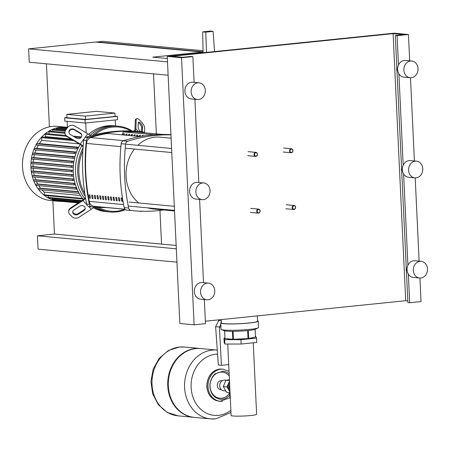 <?xml version="1.0" encoding="UTF-8"?>
<svg xmlns="http://www.w3.org/2000/svg" width="450" height="450" viewBox="0 0 450 450"><rect width="100%" height="100%" fill="white"/><g stroke="black" fill="none" stroke-linecap="round" stroke-linejoin="round"><path stroke-width="0.67" d="M210.015 31.112L202.646 31.866L205.718 32.152L213.086 31.399L210.015 31.112M203.124 52.74L202.646 31.866M206.556 52.391L205.718 32.152M214.526 51.576L213.086 31.399M176.946 262.164L38.064 249.154L37.434 235.8L54.45 234.056L161.55 244.091L159.964 210.442M176.316 248.811L37.434 235.8M167.501 61.869L28.62 48.859L95.276 42.036L202.371 52.065L152.736 57.15L167.344 58.517M176.158 245.458L161.55 244.091M28.62 48.859L29.244 62.212L168.131 75.223M156.352 133.864L153.523 73.851M46.423 63.821L49.393 126.844M52.881 200.756L54.45 234.056M202.404 52.819L202.371 52.065M96.705 42.165L102.364 41.304L203.079 50.738M96.694 41.889L203.107 51.857M293.974 209.503A2.014 1.699 95.4 0 0 295.582 207.489A2.014 1.699 95.4 0 0 294.069 205.498A2.014 1.699 95.4 0 0 293.788 205.498A2.014 1.699 95.4 0 0 292.179 207.506A2.014 1.699 95.4 0 0 293.692 209.503A2.014 1.699 95.4 0 0 293.974 209.503M294.137 209.188A1.676 1.417 -84.6 0 1 293.979 205.847A1.676 1.417 -84.6 0 1 294.137 209.188M291.296 152.752A2.014 1.699 95.4 0 0 292.911 150.744A2.014 1.699 95.4 0 0 291.392 148.748A2.014 1.699 95.4 0 0 291.111 148.748A2.014 1.699 95.4 0 0 289.502 150.756A2.014 1.699 95.4 0 0 291.015 152.752A2.014 1.699 95.4 0 0 291.296 152.752M291.459 152.438A1.676 1.417 -84.6 0 1 291.302 149.096A1.676 1.417 -84.6 0 1 291.459 152.438M258.519 213.131A2.014 1.699 95.4 0 0 260.128 211.123A2.014 1.699 95.4 0 0 258.615 209.126A2.014 1.699 95.4 0 0 258.328 209.126A2.014 1.699 95.4 0 0 256.719 211.14A2.014 1.699 95.4 0 0 258.238 213.137A2.014 1.699 95.4 0 0 258.519 213.131M258.683 212.816A1.676 1.417 -84.6 0 1 258.525 209.481A1.676 1.417 -84.6 0 1 258.683 212.816M255.842 156.386A2.014 1.699 95.4 0 0 257.451 154.373A2.014 1.699 95.4 0 0 255.938 152.376A2.014 1.699 95.4 0 0 255.656 152.376A2.014 1.699 95.4 0 0 254.047 154.389A2.014 1.699 95.4 0 0 255.561 156.386A2.014 1.699 95.4 0 0 255.842 156.386M256.005 156.066A1.676 1.417 -84.6 0 1 255.847 152.73A1.676 1.417 -84.6 0 1 256.005 156.066M253.249 342.793L256.618 414.281A12.763 1.125 177.3 0 1 247.427 415.8A12.763 1.125 177.3 0 1 233.078 415.986A12.763 1.125 177.3 0 1 231.114 415.485L227.745 344.036M230.209 396.236L229.809 396.157L229.691 393.581M229.652 384.379A5.872 4.961 95.4 0 0 229.297 386.904A5.872 4.961 95.4 0 0 229.882 389.334M229.545 382.202A6.041 5.102 95.4 0 0 228.628 383.743A6.041 5.102 95.4 0 0 228.088 386.82A6.041 5.102 95.4 0 0 228.909 389.756A6.041 5.102 95.4 0 0 229.967 391.095M225.641 390.983L223.768 390.808A5.366 4.539 -84.6 0 1 219.729 385.926A5.366 4.539 -84.6 0 1 224.769 380.115L225.956 380.228L223.301 386.527L226.53 392.231L230.034 392.563M229.433 379.806L225.962 380.216L229.472 380.543M230.012 392.006L227.008 386.876L229.5 381.218M227.008 386.876L223.301 386.527M230.243 396.962L229.854 397.074L230.254 397.153M229.854 397.074L229.894 397.912L230.293 397.991M229.821 396.169L230.22 396.506M229.084 392.473L229.14 393.531L229.084 392.473L229.14 393.531L230.085 393.621M194.299 417.364A34.554 29.211 -84.6 0 1 168.306 385.948A34.554 29.211 -84.6 0 1 200.739 348.548L217.029 350.077A34.554 29.211 -84.6 0 0 212.186 350.1A34.554 29.211 -84.6 0 0 184.596 387.473A34.554 29.211 -84.6 0 0 210.583 418.888L194.299 417.364M230.873 410.287A30.724 25.965 -84.6 0 1 218.531 415.356A30.724 25.965 -84.6 0 1 191.115 387.45A30.724 25.965 -84.6 0 1 215.651 354.223A30.724 25.965 -84.6 0 1 217.575 354.111M194.029 417.336A34.554 29.211 -84.6 0 1 193.759 417.313A34.554 29.211 -84.6 0 1 167.766 385.897A34.554 29.211 -84.6 0 1 200.205 348.497A34.554 29.211 -84.6 0 1 200.475 348.525M222.238 380.739L221.501 380.672A4.511 3.814 95.4 0 0 220.871 380.672A4.511 3.814 95.4 0 0 217.266 385.554A4.511 3.814 95.4 0 0 220.657 389.655L221.4 389.723M227.559 338.805A12.763 1.125 -2.7 0 0 229.455 339.21A12.763 1.125 -2.7 0 0 243.399 339.047A12.763 1.125 -2.7 0 0 252.973 337.579M224.961 338.006L223.993 338.108L224.196 342.444L224.893 344.036L241.155 344.031L240.947 339.694L256.506 338.102L255.808 336.51L255.454 336.51M241.155 344.031L256.708 342.439L256.506 338.102M223.993 338.108L224.691 339.694L240.947 339.694M224.893 344.036L224.691 339.694M218.25 319.894A8.049 6.806 -84.6 0 0 218.976 320.569L221.293 320.788M220.787 324.321L219.403 327.015L215.618 326.661L218.357 365.023L221.428 365.31L228.718 364.567M220.911 326.858L219.403 327.015L221.428 365.31M215.618 326.661L218.807 320.445M257.569 320.788A18.787 1.659 177.3 0 1 258.261 321.193A18.787 1.659 177.3 0 1 249.486 323.016A18.787 1.659 177.3 0 1 230.456 323.955A18.787 1.659 177.3 0 1 220.725 322.965A18.787 1.659 177.3 0 1 221.372 322.493M220.725 322.965L221.023 329.304A18.787 1.659 -2.7 0 0 221.417 329.619A18.787 1.659 -2.7 0 0 249.789 329.361A18.787 1.659 -2.7 0 0 258.199 327.881A18.787 1.659 -2.7 0 0 258.559 327.538L258.261 321.193M258.199 327.881L255.302 329.304A15.767 1.389 177.3 0 1 248.243 330.542A15.767 1.389 177.3 0 1 224.432 330.761L221.417 329.619M257.338 315.889L257.591 321.227A18.118 1.597 177.3 0 1 249.131 322.982A18.118 1.597 177.3 0 1 230.777 323.887A18.118 1.597 177.3 0 1 221.394 322.931L221.237 319.59M224.623 330.823L224.983 338.496A15.266 1.344 -2.7 0 0 225.017 338.569L232.757 339.294A15.266 1.344 -2.7 0 0 233.482 339.294L248.006 338.563A15.266 1.344 -2.7 0 0 248.698 338.496L255.482 337.039L255.116 329.389M248.698 338.496L248.321 330.536M247.629 330.604L248.006 338.563M225.017 338.569L224.651 330.834M232.38 331.329L232.757 339.294M233.482 339.294L233.106 331.329M125.432 209.621A43.11 36.439 -84.6 0 1 110.171 212.018A43.11 36.439 -84.6 0 1 96.244 207.236M85.275 196.431A43.11 36.439 -84.6 0 1 77.743 172.828A43.11 36.439 -84.6 0 1 83.014 147.864M110.171 212.018L107.938 211.809A43.11 36.439 -84.6 0 0 109.058 211.894A43.11 36.439 -84.6 0 1 107.944 211.809A43.11 36.439 -84.6 0 1 94.05 207.045A43.11 36.439 -84.6 0 0 107.938 211.809L105.711 211.601A43.11 36.439 -84.6 0 1 93.274 207.703M84.6 198.388A43.11 36.439 -84.6 0 1 75.51 172.62A43.11 36.439 -84.6 0 1 81.844 145.676A43.11 36.439 -84.6 0 0 75.51 172.62A43.11 36.439 -84.6 0 0 84.6 198.388M98.477 207.388A42.272 35.73 95.4 0 0 124.706 209.261M131.029 131.012A42.272 35.73 95.4 0 0 94.826 134.719M92.441 135.332A43.11 36.439 -84.6 0 1 118.209 126.169A43.11 36.439 -84.6 0 1 132.322 131.074M82.817 150.992A42.272 35.73 95.4 0 0 84.825 193.596M88.65 134.319A43.11 36.439 -84.6 0 1 113.749 125.752L115.982 125.961A43.11 36.439 -84.6 0 0 90.011 135.309A43.11 36.439 -84.6 0 1 115.976 125.961L118.209 126.169M83.087 146.829L82.901 146.644A5.034 1.564 -143.6 0 0 79.869 144.281L67.191 136.733L67.106 136.237A5.034 4.556 170.5 0 1 64.986 133.217A5.034 4.556 170.5 0 1 65.812 129.926L67.703 127.361A5.034 4.556 170.5 0 1 74.683 125.972L87.772 133.763L80.19 144.028A6.711 2.081 36.4 0 1 83.138 146.149M141.778 211.241A5.034 1.463 -59.2 0 1 140.794 211.455A5.034 1.463 -59.2 0 1 140.591 211.202M138.499 131.529L135.855 128.835A6.711 2.919 135.5 0 1 135.073 131.237M144.512 132.756L144.692 128.295A5.034 1.901 -123.1 0 0 141.632 122.158L139.511 120.004A5.034 1.901 -123.1 0 0 136.648 118.688L135.726 119.289A5.034 1.901 56.9 0 0 135.304 120.274L136.221 119.672A5.034 1.901 -123.1 0 1 136.648 118.688M134.229 131.181A5.034 2.188 -44.5 0 0 134.944 129.156L135.304 120.274M141.452 131.811L141.615 127.704A3.353 1.271 56.9 0 0 140.524 124.796A3.353 1.271 56.9 0 0 138.302 122.715M135.855 128.835L136.221 119.672M140.766 131.743A3.353 1.271 -123.1 0 1 138.127 127.125L138.302 122.794A3.353 1.271 -123.1 0 1 138.583 122.136A3.353 1.271 -123.1 0 1 141.002 123.598A3.353 1.271 -123.1 0 1 142.532 127.103L142.358 131.439A3.353 1.271 -123.1 0 1 142.251 131.895M90.641 135.827A6.711 2.081 -143.6 0 0 87.772 133.763M64.986 133.217L65.07 133.718A5.034 4.556 -9.5 0 0 67.191 136.733M81.804 135.309A3.353 3.038 -9.5 0 0 80.443 133.543L74.256 129.859A3.353 3.038 -9.5 0 0 70.701 129.825A3.353 3.038 -9.5 0 0 69.019 132.727M80.19 144.028L67.106 136.237M76.567 138.178L70.38 134.494A3.353 3.038 170.5 0 1 68.968 132.48A3.353 3.038 170.5 0 1 70.498 129.398A3.353 3.038 170.5 0 1 74.171 129.364L80.359 133.043A3.353 3.038 170.5 0 1 81.771 135.056A3.353 3.038 170.5 0 1 80.241 138.139A3.353 3.038 170.5 0 1 76.567 138.178M85.596 198.287A6.711 2.919 135.5 0 1 82.862 200.616L70.521 208.659L70.549 207.979A5.034 4.112 -177.7 0 0 68.698 211.011L68.67 211.691A5.034 4.112 2.3 0 1 70.521 208.659M88.582 206.443L91.328 209.239A6.711 2.919 -44.5 0 0 93.938 207.039M85.433 197.359L85.303 197.533A5.034 2.188 -44.5 0 1 82.508 200.183L70.549 207.979M72.742 211.646A3.353 2.739 -177.7 0 0 74.784 213.953A3.353 2.739 -177.7 0 0 78.204 213.593L84.038 209.79A3.353 2.739 -177.7 0 0 85.23 208.108M68.67 211.691A5.034 4.112 2.3 0 0 69.795 214.436L71.91 216.591A5.034 4.112 2.3 0 0 78.992 217.282L91.328 209.239M84.009 210.476L78.176 214.279A3.353 2.739 2.3 0 1 74.565 214.56A3.353 2.739 2.3 0 1 72.703 211.989A3.353 2.739 2.3 0 1 73.941 209.97L79.774 206.162A3.353 2.739 2.3 0 1 83.379 205.881A3.353 2.739 2.3 0 1 85.247 208.451A3.353 2.739 2.3 0 1 84.009 210.476L84.038 209.79M67.416 127.356A37.243 31.477 95.4 0 0 65.88 127.164A37.243 31.477 95.4 0 0 30.926 167.468A37.243 31.477 95.4 0 0 58.939 201.324A37.243 31.477 95.4 0 0 62.207 201.426M65.88 127.164L57.459 126.377A37.243 31.477 95.4 0 0 22.5 166.68A37.243 31.477 95.4 0 0 50.512 200.531L58.939 201.324M71.078 139.05L45.354 136.637A34.723 29.351 95.4 0 0 44.781 137.154M79.183 143.871L41.732 140.366A34.723 29.351 95.4 0 0 39.347 143.595L78.638 147.274M38.301 145.288A34.723 29.351 95.4 0 0 36.72 148.331L76.511 152.061M35.994 149.991A34.723 29.351 95.4 0 0 34.914 152.983L74.992 156.741M34.431 154.626A34.723 29.351 95.4 0 0 33.75 157.573L73.969 161.342L72.383 161.511A0.669 0.568 95.4 0 0 72.45 162.844L73.755 162.709M33.469 159.204A34.723 29.351 95.4 0 0 33.137 162.101L73.395 165.876L71.888 166.028A0.669 0.568 95.4 0 0 71.949 167.366L73.299 167.226M33.041 163.727A34.723 29.351 95.4 0 0 33.024 166.584L73.226 170.347L71.865 170.499A0.669 0.568 -84.6 0 0 71.927 171.833L73.254 171.697M83.43 199.502A43.11 36.439 -84.6 0 1 73.282 172.406A43.11 36.439 -84.6 0 1 80.19 144.478M85.016 119.683L85.174 123.019L64.811 121.112L64.654 117.776L85.016 119.683L117.383 116.364L115.059 116.151M66.96 117.714L85.545 119.453L85.388 116.117L66.803 114.373L66.96 117.714M85.174 123.019L117.54 119.706L117.383 116.364M115.521 125.916L115.239 119.942M85.545 119.453L115.071 116.426L114.913 113.091L96.334 111.353L66.803 114.373M67.433 127.727L67.134 121.331M85.708 122.962L86.175 132.812M114.913 113.091L85.388 116.117M64.654 117.776L66.954 117.54M52.695 131.355L52.627 129.966A0.669 0.568 -84.6 0 1 53.258 129.24L65.509 130.388M56.407 129.532L56.368 128.745A0.669 0.568 -84.6 0 1 56.998 128.014L66.561 128.914M60.142 128.312L60.137 128.081A0.669 0.568 -84.6 0 1 60.761 127.356L67.258 127.963M63.973 127.654A0.669 0.568 -84.6 0 1 64.553 127.243L67.427 127.513M33.109 168.21A34.723 29.351 95.4 0 0 33.407 171.011L73.446 174.763M33.671 172.643A34.723 29.351 95.4 0 0 34.284 175.388L74.053 179.111M34.751 177.03A34.723 29.351 95.4 0 0 35.696 179.713L75.049 183.398M36.399 181.373A34.723 29.351 95.4 0 0 37.716 183.971L76.455 187.599M38.728 185.664A34.723 29.351 95.4 0 0 40.489 188.156L78.283 191.7M41.951 189.9A34.723 29.351 95.4 0 0 44.173 192.105L80.483 195.508M83.036 199.018L44.803 195.441A0.669 0.568 -84.6 0 1 44.303 194.828L44.173 192.105M81.174 201.049L48.724 198.011A0.669 0.568 -84.6 0 1 48.218 197.404L48.139 195.75M79.335 202.252L52.599 199.744A0.669 0.568 -84.6 0 1 52.093 199.136L52.059 198.326M78.407 202.854L56.447 200.796A0.669 0.568 -84.6 0 1 55.941 200.188L55.935 200.059M78.289 202.933L60.266 201.246A0.669 0.568 -84.6 0 1 59.991 201.127M49.016 133.864L48.921 131.788A0.669 0.568 -84.6 0 1 49.551 131.062L64.929 132.502M45.354 136.637L45.242 134.297A0.669 0.568 -84.6 0 1 45.872 133.571L65.779 135.433M41.732 140.366L41.602 137.644A0.669 0.568 -84.6 0 1 42.233 136.918L72.214 139.725M39.099 189.63L79.194 193.388L39.195 189.63A0.669 0.568 -84.6 0 1 39.133 188.297L40.489 188.156M76.545 189.197L36.473 185.445A0.669 0.568 -84.6 0 1 36.405 184.106L37.716 183.971M74.531 184.933L34.459 181.181A0.669 0.568 -84.6 0 1 34.397 179.848L35.696 179.713M73.103 180.613L33.024 176.861A0.669 0.568 -84.6 0 1 32.962 175.523L34.284 175.388M72.18 176.237L32.108 172.485A0.669 0.568 -84.6 0 1 32.046 171.152L33.407 171.011M71.741 171.816L31.663 168.064A0.669 0.568 -84.6 0 1 31.601 166.725L33.024 166.584M71.764 167.344L31.691 163.592A0.669 0.568 -84.6 0 1 31.624 162.259L33.137 162.101M72.264 162.827L32.186 159.075A0.669 0.568 -84.6 0 1 32.124 157.736L33.75 157.573M73.271 158.254L33.199 154.502A0.669 0.568 -84.6 0 1 33.137 153.169L34.914 152.983M74.869 153.624L34.791 149.873A0.669 0.568 -84.6 0 1 34.729 148.534L36.72 148.331M77.169 148.922L37.097 145.164A0.669 0.568 -84.6 0 1 37.035 143.831L39.347 143.595M78.536 147.476L77.293 147.6A0.669 0.568 95.4 0 0 77.355 148.939L77.85 148.888M76.472 152.156L74.992 152.308A0.669 0.568 95.4 0 0 75.054 153.641L75.971 153.546M74.981 156.774L73.395 156.938A0.669 0.568 95.4 0 0 73.457 158.271L74.627 158.153M79.166 193.343A0.669 0.568 -84.6 0 1 78.857 192.78M77.096 189.174L76.731 189.214A0.669 0.568 -84.6 0 1 76.567 187.898M75.493 184.871L74.717 184.95A0.669 0.568 -84.6 0 1 74.655 183.617L75.099 183.572M74.334 180.523L73.288 180.63A0.669 0.568 -84.6 0 1 73.226 179.297L74.07 179.207M73.597 176.13L72.366 176.259A0.669 0.568 -84.6 0 1 72.304 174.921L73.451 174.803M125.044 209.289L97.38 206.696A118.637 100.282 -84.6 0 1 93.971 206.308A6.711 5.67 -84.6 0 1 89.258 201.369A169.431 143.213 -84.6 0 1 86.524 143.426A6.711 5.67 -84.6 0 1 90.731 137.576A118.637 100.282 -84.6 0 1 107.786 133.509L140.169 136.541M97.886 195.705L96.992 195.621A169.431 143.213 95.4 0 0 97.56 198.917L98.449 199.001A169.431 143.213 -84.6 0 1 97.886 195.705A168.424 142.363 -84.6 0 0 98.421 198.827L97.56 198.917M95.209 195.452L94.314 195.368A169.431 143.213 95.4 0 0 94.883 198.664L95.771 198.748A169.431 143.213 -84.6 0 1 95.209 195.452A168.424 142.363 -84.6 0 0 95.743 198.579L94.883 198.664M116.629 197.46L115.734 197.376A169.431 143.213 95.4 0 0 116.302 200.672L117.191 200.756A169.431 143.213 -84.6 0 1 116.629 197.46A168.424 142.363 -84.6 0 0 117.163 200.582L116.302 200.672M111.274 196.959L110.379 196.875A169.431 143.213 95.4 0 0 110.948 200.171L111.836 200.256A169.431 143.213 -84.6 0 1 111.274 196.959A168.424 142.363 -84.6 0 0 111.808 200.081L110.948 200.171M92.531 195.204L91.637 195.12A169.431 143.213 95.4 0 0 92.205 198.416L93.094 198.501A169.431 143.213 -84.6 0 1 92.531 195.204M92.205 198.416L93.066 198.326A168.424 142.363 -84.6 0 1 92.526 195.199M100.564 195.953L99.669 195.868A169.431 143.213 95.4 0 0 100.237 199.164L101.126 199.249A169.431 143.213 -84.6 0 1 100.564 195.953M100.237 199.164L101.098 199.08A168.424 142.363 -84.6 0 1 100.558 195.953M103.241 196.206L102.347 196.121A169.431 143.213 95.4 0 0 102.915 199.417L103.804 199.502A169.431 143.213 -84.6 0 1 103.241 196.206A168.424 142.363 -84.6 0 0 103.776 199.328L102.915 199.417M113.951 197.207L113.057 197.123A169.431 143.213 95.4 0 0 113.625 200.419L114.514 200.503A169.431 143.213 -84.6 0 1 113.951 197.207M113.625 200.419L114.486 200.334A168.424 142.363 -84.6 0 1 113.946 197.207M108.27 199.918L109.159 200.002A169.431 143.213 -84.6 0 1 108.596 196.706L107.702 196.622A169.431 143.213 95.4 0 0 108.27 199.918L109.131 199.834A168.424 142.363 -84.6 0 1 108.591 196.706M119.306 197.708L118.412 197.629A169.431 143.213 95.4 0 0 118.98 200.925L119.869 201.004A169.431 143.213 -84.6 0 1 119.306 197.708A168.424 142.363 -84.6 0 0 119.841 200.835L118.98 200.925M105.593 199.671L106.481 199.755A169.431 143.213 -84.6 0 1 105.919 196.453L105.024 196.374A169.431 143.213 95.4 0 0 105.593 199.671L106.453 199.581A168.424 142.363 -84.6 0 1 105.913 196.453M121.984 197.961L121.089 197.876A169.431 143.213 95.4 0 0 121.657 201.172L122.546 201.257A169.431 143.213 -84.6 0 1 121.984 197.961A168.424 142.363 -84.6 0 0 122.518 201.083L121.657 201.172M89.854 194.951L88.959 194.867A169.431 143.213 95.4 0 0 89.528 198.163L90.416 198.248A169.431 143.213 -84.6 0 1 89.854 194.951A168.424 142.363 -84.6 0 0 90.388 198.073L89.528 198.163M123.66 131.895A118.637 100.282 -84.6 0 1 137.25 132.075L162.371 134.426M140.484 131.715L137.807 131.468A177.924 150.39 95.4 0 0 85.843 137.273A3.353 2.835 95.4 0 0 83.694 140.186A177.924 150.39 95.4 0 0 86.709 204.114A3.353 2.835 95.4 0 0 89.111 206.561A177.924 150.39 95.4 0 0 91.468 206.803L94.146 207.056A177.924 150.39 -84.6 0 1 91.789 206.814A3.353 2.835 -84.6 0 1 89.387 204.368A177.924 150.39 -84.6 0 1 86.372 140.434A3.353 2.835 -84.6 0 1 88.521 137.52A177.924 150.39 -84.6 0 1 140.484 131.715A177.924 150.39 -84.6 0 1 142.841 131.957A3.353 2.835 -84.6 0 1 144.394 132.744M141.953 136.232L142.279 135.461L143.168 135.54L142.948 136.063M136.423 136.148L136.924 134.955L137.818 135.039L137.312 136.232M133.746 135.894L134.246 134.707L135.141 134.792L134.634 135.979M131.068 135.647L131.569 134.454L132.463 134.539L131.957 135.731M128.391 135.394L128.891 134.207L129.786 134.286L129.279 135.478M125.713 135.146L126.214 133.954L127.108 134.038L126.602 135.225M123.036 134.893L123.536 133.701L124.431 133.785L123.924 134.977M139.101 136.395L139.601 135.208L140.496 135.293L139.989 136.479M122.141 134.809L123.384 131.867L154.209 134.752M140.332 136.513L107.786 133.509M107.066 207.607A177.924 150.39 -84.6 0 1 94.146 207.056M170.933 134.646A177.924 150.39 95.4 0 0 123.328 140.782A3.353 2.835 95.4 0 0 121.174 143.696A177.924 150.39 95.4 0 0 124.189 207.624A3.353 2.835 95.4 0 0 126.596 210.071A177.924 150.39 95.4 0 0 128.953 210.319L133.414 210.735A177.924 150.39 -84.6 0 1 131.057 210.493A3.353 2.835 -84.6 0 1 128.655 208.046A177.924 150.39 -84.6 0 1 125.64 144.112A3.353 2.835 -84.6 0 1 127.789 141.199A177.924 150.39 -84.6 0 1 170.944 134.876M163.716 209.959A177.924 150.39 -84.6 0 1 133.414 210.735M171.101 138.201L159.947 137.154A36.068 30.488 95.4 0 0 154.89 137.177A36.068 30.488 95.4 0 0 137.858 145.316M134.477 149.046A36.068 30.488 95.4 0 0 138.786 202.984M147.791 207.866A36.068 30.488 95.4 0 0 153.219 208.974L174.532 210.971M410.175 77.726L403.926 77.141A8.387 7.087 -84.6 0 1 397.609 68.822A8.387 7.087 -84.6 0 1 404.314 60.446A8.387 7.087 -84.6 0 1 405.489 60.441L411.739 61.026A8.387 7.087 -84.6 0 1 418.056 69.345A8.387 7.087 -84.6 0 1 411.351 77.721A8.387 7.087 -84.6 0 1 410.175 77.726A8.387 7.087 -84.6 0 1 403.858 69.407A8.387 7.087 -84.6 0 1 410.563 61.031A8.387 7.087 -84.6 0 1 411.739 61.026M414.894 177.874L408.651 177.289A8.387 7.087 -84.6 0 1 402.334 168.969A8.387 7.087 -84.6 0 1 409.039 160.594A8.387 7.087 -84.6 0 1 410.214 160.588L416.458 161.173A8.387 7.087 -84.6 0 1 422.775 169.493A8.387 7.087 -84.6 0 1 416.07 177.868A8.387 7.087 -84.6 0 1 414.894 177.874A8.387 7.087 -84.6 0 1 408.577 169.554A8.387 7.087 -84.6 0 1 415.282 161.179A8.387 7.087 -84.6 0 1 416.458 161.173M419.619 278.021L413.37 277.436A8.387 7.087 -84.6 0 1 407.053 269.117A8.387 7.087 -84.6 0 1 413.758 260.741A8.387 7.087 -84.6 0 1 414.934 260.736L421.183 261.321A8.387 7.087 -84.6 0 1 427.5 269.64A8.387 7.087 -84.6 0 1 420.795 278.016A8.387 7.087 -84.6 0 1 419.619 278.021A8.387 7.087 -84.6 0 1 413.303 269.702A8.387 7.087 -84.6 0 1 420.007 261.326A8.387 7.087 -84.6 0 1 421.183 261.321M197.438 99.512L191.194 98.927A8.387 7.087 -84.6 0 1 184.877 90.613A8.387 7.087 -84.6 0 1 191.582 82.232A8.387 7.087 -84.6 0 1 192.757 82.226L199.001 82.811A8.387 7.087 -84.6 0 1 205.324 91.131A8.387 7.087 -84.6 0 1 198.613 99.506A8.387 7.087 -84.6 0 1 197.438 99.512A8.387 7.087 -84.6 0 1 191.121 91.198A8.387 7.087 -84.6 0 1 197.826 82.817A8.387 7.087 -84.6 0 1 199.001 82.811M202.162 199.659L195.913 199.074A8.387 7.087 -84.6 0 1 189.596 190.761A8.387 7.087 -84.6 0 1 196.301 182.379A8.387 7.087 -84.6 0 1 197.477 182.374L203.726 182.959A8.387 7.087 -84.6 0 1 210.043 191.278A8.387 7.087 -84.6 0 1 203.338 199.654A8.387 7.087 -84.6 0 1 202.162 199.659A8.387 7.087 -84.6 0 1 195.846 191.346A8.387 7.087 -84.6 0 1 202.551 182.964A8.387 7.087 -84.6 0 1 203.726 182.959M206.888 299.807L200.638 299.222A8.387 7.087 -84.6 0 1 194.321 290.908A8.387 7.087 -84.6 0 1 201.026 282.527A8.387 7.087 -84.6 0 1 202.202 282.521L208.451 283.106A8.387 7.087 -84.6 0 1 214.768 291.426A8.387 7.087 -84.6 0 1 208.063 299.801A8.387 7.087 -84.6 0 1 206.888 299.807A8.387 7.087 -84.6 0 1 200.571 291.493A8.387 7.087 -84.6 0 1 207.276 283.112A8.387 7.087 -84.6 0 1 208.451 283.106M406.221 266.934L406.187 270.568M401.501 166.787L401.462 170.421M396.776 66.639L396.737 70.273M167.243 56.419L394.161 33.176L408.437 34.515L397.091 35.679L395.308 35.511L403.819 34.639L393.109 33.637L171.866 56.295L182.576 57.296L191.087 56.424L192.87 56.593L181.524 57.752L167.243 56.419L179.837 323.477L194.119 324.816L205.464 323.651L204.328 299.571M181.524 57.752L194.119 324.816M192.87 56.593L194.085 82.35M194.884 99.276L198.81 182.498M199.603 199.423L203.529 282.645M205.352 321.216L405.703 300.696L407.824 300.892M393.109 33.637L405.703 300.696M395.308 35.511L407.902 302.569L409.686 302.738L421.031 301.573L419.923 278.044M397.091 35.679L398.475 65.002M398.891 73.811L403.2 165.15M403.616 173.959L407.925 265.298M408.336 274.106L409.686 302.738M408.437 34.515L409.68 60.834M410.479 77.749L414.405 160.982M415.204 177.896L419.124 261.129M229.162 374.04A14.091 11.908 95.4 0 0 222.93 371.183L215.021 373.832L212.321 376.954L210.009 383.304L209.857 386.471C210.701 393.902 214.183 398.16 220.303 399.24A14.091 11.908 95.4 0 0 222.278 399.234A14.091 11.908 95.4 0 0 229.764 395.184M229.258 376.048A13.084 11.059 95.4 0 0 216.787 373.281A13.084 11.059 95.4 0 0 210.021 386.297A13.084 11.059 95.4 0 0 221.692 398.183A13.084 11.059 95.4 0 0 229.348 393.548M229.039 371.407L223.116 369.18A16.104 13.612 95.4 0 0 220.86 369.191A16.104 13.612 95.4 0 0 208.001 386.606A16.104 13.612 95.4 0 0 220.112 401.248A16.104 13.612 95.4 0 0 222.373 401.237M219.043 401.147C211.77 399.803 207.681 394.909 206.775 386.466C207.394 375.418 212.484 369.619 222.047 369.079A16.104 13.612 95.4 0 0 219.791 369.09A16.104 13.612 95.4 0 0 206.933 386.505A16.104 13.612 95.4 0 0 219.043 401.147L220.112 401.248L229.888 397.8M229.95 390.78A5.872 4.961 -84.6 0 1 228.319 386.814A5.872 4.961 -84.6 0 1 229.562 382.551M215.432 418.866A34.554 29.211 -84.6 0 1 210.583 418.888L215.809 418.866L230.974 412.47M184.449 347.023A34.554 29.211 95.4 0 0 179.606 347.046A34.554 29.211 95.4 0 0 152.016 384.424A34.554 29.211 95.4 0 0 178.009 415.834L167.107 412.374L158.287 404.662L152.679 393.874L150.924 381.488L153.186 369.101L159.193 358.318L168.255 350.589L179.229 347.046L184.449 347.023L200.205 348.497M142.358 131.439L141.744 131.839M142.532 127.103L141.615 127.704M80.359 133.043L80.443 133.543M74.171 129.364L74.256 129.859M82.862 200.616L86.884 204.711M78.176 214.279L78.204 213.593M52.627 129.966L65.166 131.136M56.368 128.745L66.015 129.645M60.137 128.081L66.718 128.7M44.303 194.828L82.552 198.411M48.218 197.404L81.928 200.559M52.093 199.136L80.089 201.757M55.941 200.188L79.166 202.359M48.921 131.788L64.997 133.296M45.242 134.297L66.566 136.294M74.683 137.053L80.888 137.638M41.602 137.644L73.778 140.659M31.601 166.725L71.865 170.499M37.035 143.831L77.293 147.6M34.729 148.534L74.992 152.308M33.137 153.169L73.395 156.938M32.124 157.736L72.383 161.511M31.624 162.259L71.888 166.028M39.133 188.297L78.429 191.976M36.405 184.106L76.556 187.869M34.397 179.848L74.655 183.617M32.962 175.523L73.226 179.297M32.046 171.152L72.304 174.921M90.731 137.576L123.699 140.664M124.976 209.216L93.971 206.308M89.258 201.369L123.587 204.587M120.881 146.644L86.524 143.426M89.111 206.561L91.789 206.814M89.387 204.368L86.709 204.114M126.596 210.071L131.057 210.493M128.655 208.046L124.189 207.624M121.174 143.696L125.64 144.112M127.789 141.199L123.328 140.782M88.521 137.52L85.843 137.273M83.694 140.186L86.372 140.434M286.217 204.761L294.069 205.498M285.84 208.766L293.692 209.503M283.539 148.011L291.392 148.748M283.162 152.016L291.015 152.752M250.757 208.389L258.615 209.126M250.386 212.4L258.238 213.137M248.085 151.639L255.938 152.376M247.708 155.649L255.561 156.386M222.047 369.079L223.116 369.18M193.759 417.313L178.009 415.834M218.947 320.558L218.233 319.894M140.355 211.191L140.794 211.455M73.119 136.125L81.444 136.901M77.265 148.939L37.001 145.164M74.959 153.641L34.701 149.873M73.367 158.271L33.103 154.502M72.354 162.844L32.096 159.075M71.854 167.366L31.596 163.592M31.573 168.064L71.831 171.833M36.377 185.445L76.635 189.214M34.363 181.181L74.621 184.95M32.934 176.861L73.192 180.63M32.012 172.485L72.276 176.259M126 148.252L171.776 152.539M126.377 144.242L171.585 148.477M129.105 202.072L174.313 206.308M128.728 206.083L174.504 210.369"/></g></svg>

